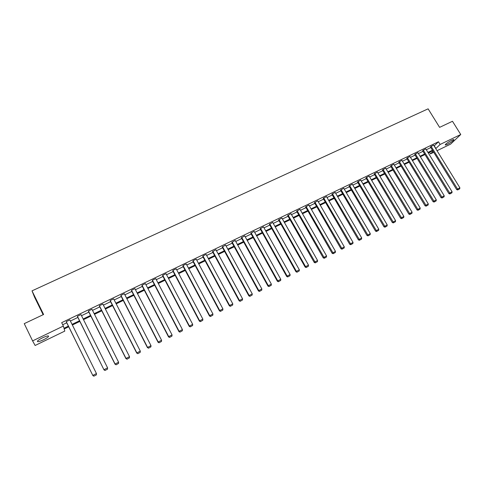 <?xml version="1.0" encoding="UTF-8"?>
<svg xmlns="http://www.w3.org/2000/svg" width="485" height="485" viewBox="0 0 485 485"><rect width="100%" height="100%" fill="white"/><g stroke="black" fill="none" stroke-linecap="round" stroke-linejoin="round"><path stroke-width="0.73" d="M42.547 337.809C46.96 335.832 48.943 335.414 48.5 336.554C47.706 337.451 46.026 338.53 43.468 339.797C39.061 341.786 37.066 342.204 37.49 341.058C38.291 340.161 39.976 339.076 42.547 337.809M451.68 140.28C453.372 139.486 454.087 139.365 453.833 139.916C452.723 141.208 450.601 142.675 447.479 144.306C445.782 145.1 445.054 145.221 445.309 144.669C446.418 143.378 448.54 141.917 451.68 140.28M43.147 314.704L34.514 297.081L32.016 290.854L428.109 108.834L439.604 127.361L452.481 121.274L460.75 134.509L450.638 144.106L437.033 150.702M433.729 152.302L430.492 153.872L433.117 151.302M429.546 152.32L430.492 153.872M68.724 326.787L64.184 328.988L64.784 331.103L35.12 345.478L32.598 340.888L63.359 326.059L63.984 328.26L68.397 326.126M32.016 290.854L43.601 314.492L24.25 323.64L32.598 340.888M77.412 316.275L104.032 369.916L77.479 316.644L77.412 316.275L80.965 314.571L107.585 367.854L107.494 369.188L105.009 370.461L107.494 369.188M125.979 358.694L99.401 306.108L99.383 305.72L102.862 304.046L129.513 356.645L126.027 358.427L126.961 359.227L129.416 357.875L126.961 359.227M147.482 347.703L120.88 295.777L120.923 295.365L124.33 293.728L150.999 345.659L147.579 347.405L148.471 348.218L150.896 346.878L148.471 348.218M168.556 336.923L141.947 285.647L142.032 285.216L145.379 283.61L172.054 334.899L168.707 336.608L168.556 336.923L169.55 337.433L171.951 336.105L169.55 337.433M189.223 326.356L162.602 275.716L162.736 275.268L166.015 273.692L192.697 324.344L189.417 326.017L189.223 326.356L190.217 326.854L192.593 325.544L190.217 326.854M209.478 315.996L182.857 265.974L183.039 265.507L186.252 263.961L212.939 313.995L209.72 315.638L209.478 315.996L210.478 316.481L212.83 315.189L210.478 316.481M229.35 305.841L202.73 256.419L202.948 255.934L206.107 254.419L232.788 303.846L229.629 305.459L229.35 305.841L230.351 306.308L232.673 305.029L230.351 306.308M248.841 295.874L222.227 247.047L225.586 245.058L252.261 293.892L249.163 295.474L248.841 295.874L249.848 296.335L252.139 295.068L249.848 296.335M267.962 286.095L241.36 237.844L244.701 235.868L271.358 284.131L268.326 285.683L267.962 286.095L268.969 286.544L271.242 285.295L268.969 286.544M286.726 276.505L260.142 228.817L263.464 226.853L290.103 274.546L287.126 276.068L286.726 276.505L287.732 276.941L289.981 275.704L287.732 276.941M305.138 267.089L278.578 219.954L281.876 218.001L308.502 265.143L305.574 266.641L305.138 267.089L306.15 267.514L308.375 266.289L306.15 267.514M323.216 257.844L296.674 211.248L299.96 209.308L326.557 255.91L323.216 257.844L324.229 258.262L326.429 257.05L324.229 258.262M340.961 248.769L314.45 202.706L317.717 200.778L344.283 246.847L340.961 248.769L341.98 249.181L344.15 247.981L341.98 249.181M358.385 239.863L331.904 194.309L335.153 192.393L361.689 237.953L358.385 239.863L359.403 240.263L361.555 239.075L359.403 240.263M375.499 231.109L349.054 186.064L352.286 184.161L378.785 229.211L375.499 231.109L376.518 231.503L378.652 230.326L376.518 231.503M392.31 222.512L365.896 177.965L369.115 176.073L395.578 220.626L392.31 222.512L393.329 222.9L395.439 221.736L393.329 222.9M408.825 214.073L382.453 170.005L385.648 168.125L412.074 212.194L408.825 214.073L409.843 214.443L411.935 213.291L409.843 214.443M425.048 205.773L398.718 162.184L401.901 160.311L428.285 203.906L425.048 205.773L426.072 206.143L428.14 204.997L426.072 206.143M440.992 197.619L414.711 154.497L417.876 152.636L444.212 195.764L440.992 197.619L442.017 197.977L444.066 196.849L442.017 197.977M456.67 189.605L430.431 146.937L433.578 145.088L459.865 187.762L456.67 189.605L457.688 189.956L459.719 188.841L457.688 189.956M62.698 324.732L66.742 322.786M70.398 321.028L77.867 317.433M81.516 315.674L88.882 312.128M92.52 310.376L99.789 306.884M103.42 305.132L110.586 301.682M114.205 299.942L121.274 296.541M124.887 294.801L131.859 291.449M135.46 289.715L142.335 286.405M145.93 284.677L152.714 281.409M156.297 279.681L162.99 276.462M166.567 274.74L173.169 271.564M176.734 269.848L183.251 266.714M186.804 264.998L193.236 261.906M196.783 260.202L203.124 257.147M206.658 255.443L212.921 252.436M216.443 250.739L222.621 247.762M226.137 246.071L232.23 243.137M235.74 241.451L241.754 238.553M245.252 236.874L251.188 234.019M254.68 232.333L260.53 229.52M264.016 227.841L269.793 225.064M273.267 223.391L278.966 220.645M282.434 218.977L288.06 216.274M291.515 214.606L297.069 211.933M300.512 210.278L305.993 207.641M309.43 205.986L314.838 203.385M318.269 201.73L323.604 199.165M327.023 197.516L332.292 194.982M335.705 193.339L340.906 190.835M344.308 189.198L349.442 186.731M352.831 185.094L357.9 182.657M361.289 181.026L366.284 178.619M369.661 176.995L374.602 174.618M377.967 172.999L382.841 170.653M386.199 169.041L391.007 166.725M394.36 165.112L399.106 162.827M402.447 161.214L407.139 158.959M410.468 157.358L415.099 155.127M418.422 153.527L422.993 151.332M426.303 149.738L430.813 147.561M434.123 145.973L438.464 141.759L61.68 322.658L63.359 326.059M448.861 193.594L422.605 150.702L425.757 148.846L452.075 191.745L448.861 193.594L449.886 193.951L451.923 192.824L449.886 193.951M433.056 201.681L406.751 158.322L409.922 156.455L436.282 199.82L433.056 201.681L434.081 202.045L436.136 200.905L434.081 202.045M416.973 209.902L390.619 166.076L393.808 164.203L420.216 208.035L416.973 209.902L417.991 210.278L420.071 209.126L417.991 210.278M400.604 218.274L374.214 173.969L377.415 172.078L403.866 216.395L400.604 218.274L401.622 218.65L403.72 217.492L401.622 218.65M383.938 226.792L357.512 181.996L360.737 180.099L387.218 224.901L383.938 226.792L384.963 227.18L387.085 226.01L384.963 227.18M366.981 235.467L340.518 190.168L343.756 188.259L370.279 233.564L366.981 235.467L368 235.862L370.14 234.679L368 235.862M349.709 244.294L323.216 198.486L326.472 196.564L353.025 242.379L349.709 244.294L350.728 244.701L352.892 243.506L350.728 244.701M332.128 253.285L305.605 206.956L308.878 205.022L335.462 251.357L332.128 253.285L333.146 253.703L335.329 252.497L333.146 253.703M314.219 262.446L287.666 215.583L290.964 213.636L317.572 260.506L314.674 261.985L314.219 262.446L315.232 262.87L317.445 261.651L315.232 262.87M295.971 271.77L269.399 224.367L272.715 222.409L299.342 269.824L296.396 271.333L295.971 271.77L296.984 272.206L299.221 270.976L296.984 272.206M277.384 281.276L250.793 233.309L254.128 231.339L280.779 279.318L277.766 280.851L277.384 281.276L278.396 281.724L280.657 280.475L278.396 281.724M258.444 290.964L231.842 242.427L235.189 240.445L261.858 288.987L258.79 290.557L258.444 290.964L259.451 291.418L261.736 290.157L259.451 291.418M239.141 300.833L212.527 251.709L215.892 249.714L242.567 298.845L239.444 300.445L239.141 300.833L240.148 301.3L242.451 300.027L240.148 301.3M219.462 310.891L192.842 261.179L193.042 260.7L196.225 259.172L222.912 308.896L219.723 310.527L219.462 310.891L220.463 311.37L222.797 310.085L220.463 311.37M199.402 321.155L172.781 270.824L172.933 270.363L176.182 268.805L202.863 319.142L199.62 320.803L199.402 321.155L200.396 321.64L202.76 320.342L200.396 321.64M178.941 331.613L152.326 280.657L152.435 280.221L155.746 278.626L182.427 329.594L179.11 331.285L178.941 331.613L179.935 332.116L182.324 330.8L179.935 332.116M158.074 342.283L131.465 290.691L131.526 290.266L134.909 288.642L161.578 340.252L158.195 341.98L158.074 342.283L159.062 342.798L161.475 341.464L159.062 342.798M136.782 353.171L110.192 300.918L110.204 300.518L113.654 298.857L140.31 351.122L136.861 352.886L137.77 353.698L140.213 352.346L137.77 353.698M115.06 364.277L88.494 311.352L88.458 310.97L91.968 309.278L118.607 362.216L115.084 364.017L116.042 364.817L118.516 363.453L116.042 364.817M66.263 321.64L92.89 375.614L66.354 321.998L66.263 321.64L69.846 319.912L96.454 373.541L96.376 374.881L93.866 376.166L96.376 374.881M438.464 141.759L440.125 144.451L460.75 134.509M432.778 150.756L428.267 152.939M424.957 154.539L420.386 156.752M417.064 158.359L412.438 160.596M409.104 162.202L404.417 164.47M401.077 166.088L396.33 168.38M392.983 170.005L388.17 172.327M384.811 173.951L379.943 176.31M376.572 177.934L371.637 180.323M368.26 181.954L363.265 184.373M359.876 186.01L354.814 188.459M351.419 190.096L346.29 192.581M342.883 194.224L337.687 196.74M334.274 198.389L329.006 200.935M325.587 202.591L320.252 205.167M316.82 206.828L311.412 209.441M307.975 211.102L302.494 213.752M299.051 215.419L293.498 218.104M290.042 219.778L284.416 222.494M280.954 224.173L275.25 226.925M271.782 228.605L266.004 231.4M262.518 233.085L256.668 235.916M253.176 237.601L247.241 240.469M243.743 242.16L237.729 245.07M234.219 246.768L228.132 249.714M224.61 251.412L218.438 254.401M214.91 256.104L208.653 259.129M205.113 260.839L198.771 263.907M195.225 265.622L188.798 268.732M185.24 270.448L178.722 273.601M175.158 275.322L168.556 278.517M164.985 280.245L158.286 283.483M154.703 285.216L147.919 288.496M144.324 290.236L137.449 293.558M133.848 295.304L126.87 298.675M123.263 300.421L116.194 303.84M112.569 305.586L105.403 309.054M101.777 310.812L94.508 314.322M90.871 316.081L83.499 319.645M79.855 321.409L72.38 325.023M435.76 148.634L440.125 144.451M72.053 324.362L79.528 320.755M83.171 318.991L90.543 315.432M94.181 313.674L101.444 310.164M105.075 308.405L112.241 304.944M115.86 303.198L122.935 299.779M126.543 298.032L133.52 294.668M137.122 292.928L143.996 289.6M147.592 287.866L154.375 284.586M157.958 282.858L164.651 279.621M168.228 277.893L174.83 274.704M178.395 272.982L184.912 269.836M188.465 268.114L194.897 265.01M198.444 263.294L204.785 260.233M208.32 258.523L214.582 255.498M218.104 253.794L224.282 250.812M227.798 249.114L233.891 246.168M237.401 244.47L243.415 241.566M246.913 239.875L252.849 237.013M256.341 235.322L262.191 232.497M265.677 230.811L271.448 228.023M274.922 226.343L280.627 223.591M284.089 221.918L289.715 219.196M293.17 217.529L298.724 214.843M302.167 213.182L307.648 210.532M311.085 208.871L316.493 206.258M319.924 204.603L325.259 202.021M328.678 200.372L333.947 197.825M337.36 196.176L342.562 193.667M345.963 192.024L351.091 189.544M354.486 187.901L359.555 185.452M362.938 183.821L367.939 181.402M371.31 179.771L376.251 177.389M379.616 175.764L384.49 173.406M387.842 171.787L392.656 169.459M396.002 167.84L400.755 165.549M404.096 163.936L408.782 161.669M412.111 160.062L416.742 157.825M420.065 156.219L424.63 154.012M427.946 152.411L432.456 150.229M434.293 145.894L435.93 148.549M431.08 146.288L457.973 189.732M459.719 188.841L459.865 187.762M423.241 150.053L450.165 193.727M451.923 192.824L452.075 191.745M415.33 153.854L442.29 197.759M444.066 196.849L444.212 195.764M407.358 157.686L434.348 201.821M436.136 200.905L436.282 199.82M399.313 161.553L426.333 205.925M428.14 204.997L428.285 203.906M391.201 165.452L418.252 210.06M420.071 209.126L420.216 208.035M383.017 169.386L410.098 214.231M411.935 213.291L412.074 212.194M374.766 173.357L401.871 218.444M403.72 217.492L403.866 216.395M366.436 177.358L393.571 222.688M395.439 221.736L395.578 220.626M358.033 181.396L385.199 226.974M387.085 226.01L387.218 224.901M349.558 185.47L376.748 231.296M378.652 230.326L378.785 229.211M341.01 189.58L368.224 235.661M370.14 234.679L370.279 233.564M332.383 193.727L359.621 240.063M361.555 239.075L361.689 237.953M323.677 197.91L350.94 244.507M352.892 243.506L353.025 242.379M314.892 202.13L342.18 248.987M344.15 247.981L344.283 246.847M306.029 206.392L333.341 253.516M335.329 252.497L335.462 251.357M297.087 210.69L324.416 258.081M326.429 257.05L326.557 255.91M288.06 215.031L315.414 262.688M317.445 261.651L317.572 260.506M278.948 219.408L305.574 266.641L306.326 267.338M308.375 266.289L308.502 265.143M269.757 223.827L296.396 271.333L297.153 272.03M299.221 270.976L299.342 269.824M260.481 228.283L287.126 276.068L287.896 276.771M289.981 275.704L290.103 274.546M251.115 232.788L277.766 280.851L278.548 281.555M280.657 280.475L280.779 279.318M241.663 237.329L268.326 285.683L269.114 286.38M271.242 285.295L271.358 284.131M232.121 241.918L258.79 290.557L259.59 291.255M261.736 290.157L261.858 288.987M222.488 246.544L249.163 295.474L249.975 296.177M252.139 295.068L252.261 293.892M212.769 251.218L239.444 300.445L240.269 301.143M242.451 300.027L242.567 298.845M202.948 255.934L229.629 305.459L230.466 306.162M232.673 305.029L232.788 303.846M193.042 260.7L219.723 310.527L220.572 311.224M222.797 310.085L222.912 308.896M183.039 265.507L209.72 315.638L210.575 316.341M212.83 315.189L212.939 313.995M172.933 270.363L199.62 320.803L200.487 321.5M202.76 320.342L202.863 319.142M162.736 275.268L189.417 326.017L190.296 326.72M192.593 325.544L192.697 324.344M152.435 280.221L179.11 331.285L180.002 331.983M182.324 330.8L182.427 329.594M142.032 285.216L168.707 336.608L169.611 337.305M171.951 336.105L172.054 334.899M131.526 290.266L158.195 341.98L159.11 342.677M161.475 341.464L161.578 340.252M120.923 295.365L147.579 347.405L148.507 348.103M150.896 346.878L150.999 345.659M110.204 300.518L136.861 352.886L137.801 353.583M140.213 352.346L140.31 351.122M99.383 305.72L126.027 358.427L126.979 359.118M129.416 357.875L129.513 356.645M88.458 310.97L115.084 364.017L116.054 364.714M118.516 363.453L118.607 362.216M105.009 370.364L104.032 369.667L107.585 367.854L107.5 369.091M104.032 369.916L105.009 370.461M93.854 376.069L92.865 375.378L96.454 373.541L96.37 374.784M92.89 375.614L93.866 376.166M48.5 336.554L48.173 335.893M453.833 139.916L453.62 139.577"/></g></svg>
